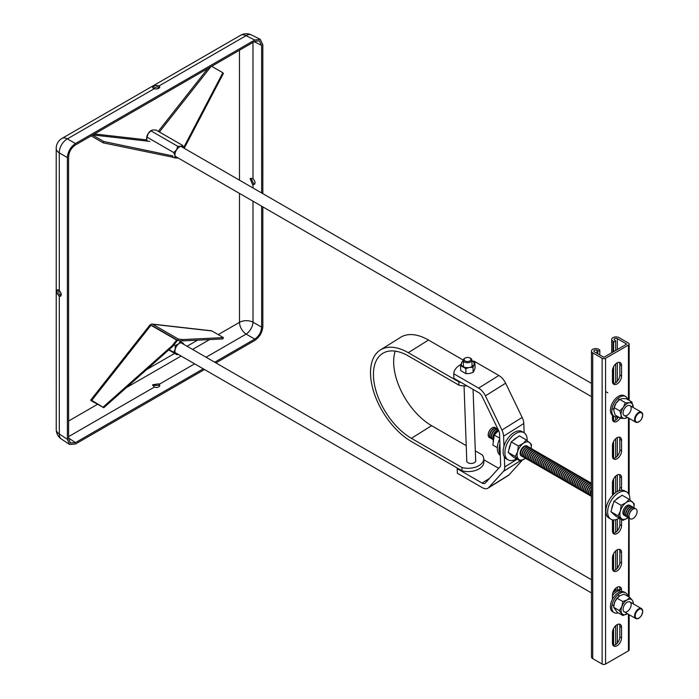 <?xml version="1.0" encoding="UTF-8"?>
<svg xmlns="http://www.w3.org/2000/svg" width="699" height="699" viewBox="0 0 699 699"><rect width="100%" height="100%" fill="white"/><g stroke="black" fill="none" stroke-linecap="round" stroke-linejoin="round"><path stroke-width="1.05" d="M466.757 460.195A4.578 2.752 -2.1 0 0 466.644 460.868A4.578 2.752 -2.1 0 0 469.51 463.297A4.578 2.752 -2.1 0 0 474.455 462.572A4.578 2.752 -2.1 0 0 475.792 460.536A4.578 2.752 -2.1 0 0 475.635 459.872M466.976 385.874A15.09 9.061 177.9 0 1 458.928 385.14L408.399 355.974A51.525 28.502 -122 0 0 382.598 353.449A51.525 28.502 -122 0 0 376.962 393.921A51.525 28.502 -122 0 0 411.388 438.317L461.917 467.491A15.09 9.061 -2.1 0 0 483.725 458.666A15.09 9.061 -2.1 0 0 482.144 454.848L475.311 450.907M483.725 458.666L483.848 461.96A15.09 9.061 177.9 0 1 462.039 470.785L411.51 441.611A55.649 30.782 58 0 1 374.323 393.659A55.649 30.782 58 0 1 380.413 349.946A55.649 30.782 58 0 1 408.277 352.68L458.806 381.846A15.09 9.061 -2.1 0 0 460.772 382.292M380.413 349.946L400.632 337.311A55.649 30.782 58 0 1 428.504 340.046L463.28 360.116M395.215 351.134A51.525 28.502 -122 0 0 431.615 425.682L466.224 445.665M458.806 381.846L458.928 385.14M461.917 467.491L462.039 470.785M499.724 438.928A15.745 9.087 120 0 0 497.697 444.704A15.745 9.087 120 0 0 500.318 455.364M499.907 443.979A15.745 9.087 120 0 0 499.462 445.726A15.745 9.087 120 0 0 500.283 454.464M629.886 499.855A15.745 9.087 120 0 0 626.645 491.947L624.88 490.925A15.745 9.087 120 0 0 607.676 502.931A15.745 9.087 120 0 0 609.135 518.195L610.9 519.217A15.745 9.087 120 0 0 619.244 518.151M626.645 491.947A15.745 9.087 120 0 0 609.441 503.953A15.745 9.087 120 0 0 610.9 519.217M498.483 430.296A10.022 5.784 120 0 0 495.879 433.301M493.905 437.277A10.022 5.784 120 0 0 493.258 442.284M498.597 430.54L494.202 435.005L492.891 445.088L497.321 447.648M494.202 435.005L499.689 438.168M527.133 440.527A15.745 9.087 120 0 0 523.892 432.62L522.127 431.606A15.745 9.087 120 0 0 506.382 440.693A15.745 9.087 120 0 0 506.382 458.876L508.147 459.89A15.745 9.087 120 0 0 516.5 458.824M523.892 432.62A15.745 9.087 120 0 0 508.147 441.716A15.745 9.087 120 0 0 508.147 459.89M520.379 453.354A4.832 2.787 -60 0 1 524.346 446.486M527.09 446.041A5.723 3.303 120 0 0 521.314 449.317A5.723 3.303 120 0 0 521.367 455.958M517.068 437.565A10.022 5.784 120 0 0 513.075 440.519M510.567 444.18A10.022 5.784 120 0 0 508.951 449.737M509.99 454.035A10.022 5.784 120 0 0 510.96 454.909M529.763 442.703A10.022 5.784 120 0 0 523.193 443.446A10.022 5.784 120 0 0 517.61 451.703A10.022 5.784 120 0 0 518.606 459.234A10.022 5.784 120 0 0 525.176 458.5A10.022 5.784 120 0 0 525.473 458.273L520.318 461.034L515.268 456.499L517.61 451.703L518.326 445.979L523.193 443.446L526.426 439.977L531.467 444.503L531.161 448.452A10.022 5.784 120 0 0 529.763 442.703M518.326 445.979L511.24 441.882L519.34 435.879L526.426 439.977M511.24 441.882L508.182 452.41L513.223 456.936L520.318 461.034M508.182 452.41L515.268 456.499M489.405 437.522A5.741 3.312 -60 0 1 489.37 437.495A5.741 3.312 -60 0 1 488.872 431.851A5.741 3.312 -60 0 1 495.102 427.561A5.741 3.312 -60 0 1 495.145 427.578M490.2 437.792A5.741 3.312 -60 0 1 489.449 437.539A5.741 3.312 -60 0 1 488.951 431.903A5.741 3.312 -60 0 1 495.189 427.605A5.741 3.312 -60 0 1 495.783 428.129A5.723 3.303 -60 0 0 494.577 427.386A5.723 3.303 -60 0 0 488.916 432.008A5.723 3.303 -60 0 0 490.191 437.775M491.808 438.71A5.723 3.303 -60 0 1 490.532 432.943A5.723 3.303 -60 0 1 496.194 428.321A5.723 3.303 -60 0 1 497.382 429.064A5.741 3.312 -60 0 0 496.806 428.539A5.741 3.312 -60 0 0 490.567 432.838A5.741 3.312 -60 0 0 491.065 438.474A5.741 3.312 -60 0 0 491.825 438.727M497.968 429.221A5.741 3.312 120 0 0 491.921 433.616A5.741 3.312 120 0 0 492.419 439.26L492.681 439.409A5.741 3.312 -60 0 0 493.319 439.645A5.723 3.303 -60 0 1 492.183 433.791A5.723 3.303 -60 0 1 497.819 429.256A5.723 3.303 -60 0 1 498.003 429.308M493.389 439.234A5.723 3.303 -60 0 1 494.245 433.843A5.723 3.303 -60 0 1 498.439 430.208A5.741 3.312 -60 0 0 493.809 434.708A5.741 3.312 -60 0 0 493.389 439.252M636.422 514.508A5.723 3.303 -60 0 1 630.201 518.789A5.723 3.303 -60 0 1 630.201 512.184A5.723 3.303 -60 0 1 635.924 508.872A5.723 3.303 -60 0 1 636.422 514.508M630.131 518.754A5.723 3.303 -60 0 1 630.07 518.71A5.723 3.303 -60 0 1 630.07 512.105A5.723 3.303 -60 0 1 635.793 508.793A5.723 3.303 -60 0 1 635.863 508.837M629.476 518.186A5.723 3.303 -60 0 1 628.716 517.933A5.723 3.303 -60 0 1 628.453 511.808A5.723 3.303 -60 0 1 633.844 507.797A5.723 3.303 -60 0 1 634.439 508.016A5.723 3.303 -60 0 1 635.033 508.549M628.584 517.854A5.723 3.303 -60 0 1 628.445 517.776A5.723 3.303 -60 0 1 628.445 511.17A5.723 3.303 -60 0 1 634.176 507.858A5.723 3.303 -60 0 1 634.308 507.946M627.851 517.251A5.723 3.303 -60 0 1 627.099 516.998A5.723 3.303 -60 0 1 626.837 510.873A5.723 3.303 -60 0 1 632.219 506.862A5.723 3.303 -60 0 1 632.822 507.081A5.723 3.303 -60 0 1 633.416 507.614M626.968 516.919A5.723 3.303 -60 0 1 626.828 516.841A5.723 3.303 -60 0 1 626.828 510.235A5.723 3.303 -60 0 1 632.551 506.924A5.723 3.303 -60 0 1 632.682 507.011M626.234 516.316A5.723 3.303 -60 0 1 625.474 516.063A5.723 3.303 -60 0 1 625.212 509.938A5.723 3.303 -60 0 1 630.603 505.927A5.723 3.303 -60 0 1 631.206 506.146A5.723 3.303 -60 0 1 631.8 506.679M625.343 515.984A5.723 3.303 -60 0 1 625.212 515.906A5.723 3.303 -60 0 1 625.212 509.3A5.723 3.303 -60 0 1 630.935 505.989A5.723 3.303 -60 0 1 631.066 506.076M591.337 496.351A5.723 3.303 -60 0 1 591.205 496.273L591.459 496.421A5.723 3.303 -60 0 1 591.459 489.842M591.205 496.273A5.723 3.303 -60 0 1 591.459 489.248M590.611 495.748A5.723 3.303 -60 0 1 589.851 495.495A5.723 3.303 -60 0 1 591.459 486.819M589.72 495.416A5.723 3.303 -60 0 1 589.58 495.338A5.723 3.303 -60 0 1 588.541 491.388A5.723 3.303 -60 0 1 591.459 486.417M588.986 494.813A5.723 3.303 -60 0 1 588.235 494.56A5.723 3.303 -60 0 1 587.431 489.737A5.723 3.303 -60 0 1 591.459 484.739M588.104 494.481A5.723 3.303 -60 0 1 587.964 494.403A5.723 3.303 -60 0 1 587.221 489.414A5.723 3.303 -60 0 1 591.459 484.468M587.37 493.878A5.723 3.303 -60 0 1 586.61 493.625A5.723 3.303 -60 0 1 586.251 487.71A5.723 3.303 -60 0 1 591.459 483.446M586.478 493.546A5.723 3.303 -60 0 1 586.347 493.468A5.723 3.303 -60 0 1 586.077 487.352A5.723 3.303 -60 0 1 591.459 483.324M585.753 492.944A5.723 3.303 -60 0 1 584.993 492.69A5.723 3.303 -60 0 1 584.731 486.565A5.723 3.303 -60 0 1 590.122 482.555A5.723 3.303 -60 0 1 590.716 482.773A5.723 3.303 -60 0 1 591.31 483.306M584.862 492.612A5.723 3.303 -60 0 1 584.722 492.533A5.723 3.303 -60 0 1 584.722 485.927A5.723 3.303 -60 0 1 590.454 482.616A5.723 3.303 -60 0 1 590.585 482.703M584.128 492.009A5.723 3.303 -60 0 1 583.377 491.755A5.723 3.303 -60 0 1 583.115 485.63A5.723 3.303 -60 0 1 588.497 481.62A5.723 3.303 -60 0 1 589.1 481.838A5.723 3.303 -60 0 1 589.694 482.371M583.246 491.677A5.723 3.303 -60 0 1 583.106 491.598A5.723 3.303 -60 0 1 583.106 484.992A5.723 3.303 -60 0 1 588.829 481.681A5.723 3.303 -60 0 1 588.96 481.768M582.512 491.074A5.723 3.303 -60 0 1 581.751 490.82A5.723 3.303 -60 0 1 581.489 484.695A5.723 3.303 -60 0 1 586.88 480.676A5.723 3.303 -60 0 1 587.483 480.903A5.723 3.303 -60 0 1 588.077 481.436M581.62 490.742A5.723 3.303 -60 0 1 581.489 490.663A5.723 3.303 -60 0 1 581.489 484.058A5.723 3.303 -60 0 1 587.212 480.746A5.723 3.303 -60 0 1 587.343 480.833M580.895 490.139A5.723 3.303 -60 0 1 580.135 489.885A5.723 3.303 -60 0 1 579.873 483.76A5.723 3.303 -60 0 1 585.264 479.741A5.723 3.303 -60 0 1 585.858 479.968A5.723 3.303 -60 0 1 586.452 480.501M580.004 489.807A5.723 3.303 -60 0 1 579.864 489.728A5.723 3.303 -60 0 1 579.864 483.123A5.723 3.303 -60 0 1 585.596 479.811A5.723 3.303 -60 0 1 585.727 479.898M579.27 489.204A5.723 3.303 -60 0 1 578.519 488.951A5.723 3.303 -60 0 1 578.256 482.826A5.723 3.303 -60 0 1 583.639 478.806A5.723 3.303 -60 0 1 584.242 479.033A5.723 3.303 -60 0 1 584.836 479.566M578.388 488.872A5.723 3.303 -60 0 1 578.248 488.793A5.723 3.303 -60 0 1 578.248 482.188A5.723 3.303 -60 0 1 583.971 478.876A5.723 3.303 -60 0 1 584.102 478.964M577.654 488.269A5.723 3.303 -60 0 1 576.893 488.016A5.723 3.303 -60 0 1 576.631 481.891A5.723 3.303 -60 0 1 582.022 477.871A5.723 3.303 -60 0 1 582.625 478.099A5.723 3.303 -60 0 1 583.219 478.632M576.762 487.937A5.723 3.303 -60 0 1 576.631 487.858A5.723 3.303 -60 0 1 576.631 481.253A5.723 3.303 -60 0 1 582.354 477.941A5.723 3.303 -60 0 1 582.485 478.029M576.037 487.334A5.723 3.303 -60 0 1 575.277 487.081A5.723 3.303 -60 0 1 575.015 480.956A5.723 3.303 -60 0 1 580.406 476.936A5.723 3.303 -60 0 1 581 477.164A5.723 3.303 -60 0 1 581.594 477.697M575.146 487.002A5.723 3.303 -60 0 1 575.006 486.923A5.723 3.303 -60 0 1 575.006 480.318A5.723 3.303 -60 0 1 580.738 477.006A5.723 3.303 -60 0 1 580.869 477.094M574.412 486.399A5.723 3.303 -60 0 1 573.661 486.146A5.723 3.303 -60 0 1 573.398 480.021A5.723 3.303 -60 0 1 578.781 476.002A5.723 3.303 -60 0 1 579.384 476.229A5.723 3.303 -60 0 1 579.978 476.762M573.529 486.067A5.723 3.303 -60 0 1 573.39 485.988A5.723 3.303 -60 0 1 573.39 479.383A5.723 3.303 -60 0 1 579.113 476.071A5.723 3.303 -60 0 1 579.244 476.159M572.796 485.464A5.723 3.303 -60 0 1 572.035 485.211A5.723 3.303 -60 0 1 571.773 479.086A5.723 3.303 -60 0 1 577.164 475.067A5.723 3.303 -60 0 1 577.767 475.294A5.723 3.303 -60 0 1 578.361 475.827M571.904 485.132A5.723 3.303 -60 0 1 571.773 485.054A5.723 3.303 -60 0 1 571.773 478.448A5.723 3.303 -60 0 1 577.496 475.137A5.723 3.303 -60 0 1 577.627 475.224M571.179 484.529A5.723 3.303 -60 0 1 570.419 484.276A5.723 3.303 -60 0 1 570.157 478.151A5.723 3.303 -60 0 1 575.548 474.132A5.723 3.303 -60 0 1 576.142 474.359A5.723 3.303 -60 0 1 576.736 474.892M570.288 484.197A5.723 3.303 -60 0 1 570.148 484.119A5.723 3.303 -60 0 1 570.148 477.513A5.723 3.303 -60 0 1 575.88 474.202A5.723 3.303 -60 0 1 576.011 474.289M569.554 483.594A5.723 3.303 -60 0 1 568.803 483.341A5.723 3.303 -60 0 1 568.54 477.216A5.723 3.303 -60 0 1 573.923 473.197A5.723 3.303 -60 0 1 574.526 473.424A5.723 3.303 -60 0 1 575.12 473.957M568.671 483.262A5.723 3.303 -60 0 1 568.532 483.184A5.723 3.303 -60 0 1 568.532 476.578A5.723 3.303 -60 0 1 574.255 473.267A5.723 3.303 -60 0 1 574.386 473.354M567.938 482.659A5.723 3.303 -60 0 1 567.177 482.406A5.723 3.303 -60 0 1 566.915 476.281A5.723 3.303 -60 0 1 572.306 472.262A5.723 3.303 -60 0 1 572.909 472.489A5.723 3.303 -60 0 1 573.503 473.022M567.046 482.327A5.723 3.303 -60 0 1 566.915 482.249A5.723 3.303 -60 0 1 566.915 475.643A5.723 3.303 -60 0 1 572.638 472.332A5.723 3.303 -60 0 1 572.769 472.419M566.321 481.725A5.723 3.303 -60 0 1 565.561 481.471A5.723 3.303 -60 0 1 565.299 475.346A5.723 3.303 -60 0 1 570.69 471.327A5.723 3.303 -60 0 1 571.284 471.554A5.723 3.303 -60 0 1 571.878 472.087M565.43 481.393A5.723 3.303 -60 0 1 565.29 481.314A5.723 3.303 -60 0 1 565.29 474.708A5.723 3.303 -60 0 1 571.022 471.397A5.723 3.303 -60 0 1 571.153 471.484M564.696 480.79A5.723 3.303 -60 0 1 563.944 480.536A5.723 3.303 -60 0 1 563.682 474.411A5.723 3.303 -60 0 1 569.065 470.392A5.723 3.303 -60 0 1 569.668 470.619A5.723 3.303 -60 0 1 570.262 471.152M563.813 480.458A5.723 3.303 -60 0 1 563.674 480.379A5.723 3.303 -60 0 1 563.674 473.773A5.723 3.303 -60 0 1 569.397 470.462A5.723 3.303 -60 0 1 569.528 470.549M563.079 479.855A5.723 3.303 -60 0 1 562.319 479.601A5.723 3.303 -60 0 1 562.057 473.476A5.723 3.303 -60 0 1 567.448 469.457A5.723 3.303 -60 0 1 568.051 469.684A5.723 3.303 -60 0 1 568.645 470.217M562.188 479.523A5.723 3.303 -60 0 1 562.057 479.444A5.723 3.303 -60 0 1 562.057 472.839A5.723 3.303 -60 0 1 567.78 469.527A5.723 3.303 -60 0 1 567.911 469.614M561.463 478.92A5.723 3.303 -60 0 1 560.703 478.666A5.723 3.303 -60 0 1 560.441 472.541A5.723 3.303 -60 0 1 565.832 468.522A5.723 3.303 -60 0 1 566.426 468.749A5.723 3.303 -60 0 1 567.02 469.282M560.572 478.588A5.723 3.303 -60 0 1 560.432 478.509A5.723 3.303 -60 0 1 560.432 471.904A5.723 3.303 -60 0 1 566.164 468.592A5.723 3.303 -60 0 1 566.295 468.68M559.838 477.985A5.723 3.303 -60 0 1 559.086 477.732A5.723 3.303 -60 0 1 558.824 471.607A5.723 3.303 -60 0 1 564.207 467.587A5.723 3.303 -60 0 1 564.809 467.814A5.723 3.303 -60 0 1 565.404 468.347M558.955 477.653A5.723 3.303 -60 0 1 558.816 477.574A5.723 3.303 -60 0 1 558.816 470.969A5.723 3.303 -60 0 1 564.539 467.657A5.723 3.303 -60 0 1 564.67 467.745M558.221 477.05A5.723 3.303 -60 0 1 557.461 476.797A5.723 3.303 -60 0 1 557.199 470.672A5.723 3.303 -60 0 1 562.59 466.652A5.723 3.303 -60 0 1 563.193 466.88A5.723 3.303 -60 0 1 563.787 467.413M557.33 476.718A5.723 3.303 -60 0 1 557.199 476.639A5.723 3.303 -60 0 1 557.199 470.034A5.723 3.303 -60 0 1 562.922 466.722A5.723 3.303 -60 0 1 563.053 466.81M556.605 476.115A5.723 3.303 -60 0 1 555.845 475.862A5.723 3.303 -60 0 1 555.583 469.737A5.723 3.303 -60 0 1 560.974 465.717A5.723 3.303 -60 0 1 561.568 465.945A5.723 3.303 -60 0 1 562.162 466.478M555.714 475.783A5.723 3.303 -60 0 1 555.574 475.704A5.723 3.303 -60 0 1 555.574 469.099A5.723 3.303 -60 0 1 561.306 465.787A5.723 3.303 -60 0 1 561.437 465.875M554.98 475.18A5.723 3.303 -60 0 1 554.228 474.927A5.723 3.303 -60 0 1 553.966 468.802A5.723 3.303 -60 0 1 559.349 464.783A5.723 3.303 -60 0 1 559.951 465.01A5.723 3.303 -60 0 1 560.546 465.543M554.097 474.848A5.723 3.303 -60 0 1 553.957 474.77A5.723 3.303 -60 0 1 553.957 468.164A5.723 3.303 -60 0 1 559.681 464.852A5.723 3.303 -60 0 1 559.812 464.94M553.363 474.245A5.723 3.303 -60 0 1 552.603 473.992A5.723 3.303 -60 0 1 552.341 467.867A5.723 3.303 -60 0 1 557.732 463.848A5.723 3.303 -60 0 1 558.335 464.075A5.723 3.303 -60 0 1 558.929 464.608M552.472 473.913A5.723 3.303 -60 0 1 552.341 473.835A5.723 3.303 -60 0 1 552.341 467.229A5.723 3.303 -60 0 1 558.064 463.918A5.723 3.303 -60 0 1 558.195 464.005M551.747 473.31A5.723 3.303 -60 0 1 550.987 473.057A5.723 3.303 -60 0 1 550.725 466.932A5.723 3.303 -60 0 1 556.116 462.913A5.723 3.303 -60 0 1 556.71 463.14A5.723 3.303 -60 0 1 557.304 463.673M550.856 472.978A5.723 3.303 -60 0 1 550.716 472.9A5.723 3.303 -60 0 1 550.716 466.294A5.723 3.303 -60 0 1 556.448 462.983A5.723 3.303 -60 0 1 556.579 463.07M550.122 472.375A5.723 3.303 -60 0 1 549.37 472.122A5.723 3.303 -60 0 1 549.108 465.997A5.723 3.303 -60 0 1 554.49 461.978A5.723 3.303 -60 0 1 555.093 462.205A5.723 3.303 -60 0 1 555.688 462.738M549.239 472.043A5.723 3.303 -60 0 1 549.099 471.965A5.723 3.303 -60 0 1 549.099 465.359A5.723 3.303 -60 0 1 554.823 462.048A5.723 3.303 -60 0 1 554.954 462.135M548.505 471.441A5.723 3.303 -60 0 1 547.745 471.187A5.723 3.303 -60 0 1 547.483 465.062A5.723 3.303 -60 0 1 552.874 461.043A5.723 3.303 -60 0 1 553.477 461.27A5.723 3.303 -60 0 1 554.071 461.803M547.614 471.109A5.723 3.303 -60 0 1 547.483 471.03A5.723 3.303 -60 0 1 547.483 464.424A5.723 3.303 -60 0 1 553.206 461.113A5.723 3.303 -60 0 1 553.337 461.2M546.889 470.506A5.723 3.303 -60 0 1 546.129 470.252A5.723 3.303 -60 0 1 545.867 464.127A5.723 3.303 -60 0 1 551.258 460.108A5.723 3.303 -60 0 1 551.852 460.335A5.723 3.303 -60 0 1 552.446 460.868M545.998 470.174A5.723 3.303 -60 0 1 545.858 470.095A5.723 3.303 -60 0 1 545.858 463.489A5.723 3.303 -60 0 1 551.59 460.178A5.723 3.303 -60 0 1 551.721 460.265M545.264 469.571A5.723 3.303 -60 0 1 544.512 469.317A5.723 3.303 -60 0 1 544.25 463.192A5.723 3.303 -60 0 1 549.632 459.173A5.723 3.303 -60 0 1 550.235 459.4A5.723 3.303 -60 0 1 550.829 459.933M544.381 469.239A5.723 3.303 -60 0 1 544.241 469.16A5.723 3.303 -60 0 1 544.241 462.555A5.723 3.303 -60 0 1 549.964 459.243A5.723 3.303 -60 0 1 550.096 459.33M543.647 468.636A5.723 3.303 -60 0 1 542.887 468.382A5.723 3.303 -60 0 1 542.625 462.257A5.723 3.303 -60 0 1 548.016 458.238A5.723 3.303 -60 0 1 548.619 458.465A5.723 3.303 -60 0 1 549.213 458.998M542.756 468.304A5.723 3.303 -60 0 1 542.625 468.225A5.723 3.303 -60 0 1 542.625 461.62A5.723 3.303 -60 0 1 548.348 458.308A5.723 3.303 -60 0 1 548.479 458.395M542.031 467.701A5.723 3.303 -60 0 1 541.271 467.448A5.723 3.303 -60 0 1 541.009 461.323A5.723 3.303 -60 0 1 546.4 457.303A5.723 3.303 -60 0 1 546.994 457.53A5.723 3.303 -60 0 1 547.588 458.063M541.14 467.369A5.723 3.303 -60 0 1 541 467.29A5.723 3.303 -60 0 1 541 460.685A5.723 3.303 -60 0 1 546.732 457.373A5.723 3.303 -60 0 1 546.863 457.461M540.406 466.766A5.723 3.303 -60 0 1 539.654 466.513A5.723 3.303 -60 0 1 539.392 460.388A5.723 3.303 -60 0 1 544.774 456.368A5.723 3.303 -60 0 1 545.377 456.596A5.723 3.303 -60 0 1 545.971 457.129M539.523 466.434A5.723 3.303 -60 0 1 539.383 466.355A5.723 3.303 -60 0 1 539.383 459.75A5.723 3.303 -60 0 1 545.106 456.438A5.723 3.303 -60 0 1 545.237 456.526M538.789 465.831A5.723 3.303 -60 0 1 538.029 465.578A5.723 3.303 -60 0 1 537.767 459.453A5.723 3.303 -60 0 1 543.158 455.433A5.723 3.303 -60 0 1 543.761 455.661A5.723 3.303 -60 0 1 544.355 456.194M537.898 465.499A5.723 3.303 -60 0 1 537.767 465.42A5.723 3.303 -60 0 1 537.767 458.815A5.723 3.303 -60 0 1 543.49 455.503A5.723 3.303 -60 0 1 543.621 455.591M537.173 464.896A5.723 3.303 -60 0 1 536.413 464.643A5.723 3.303 -60 0 1 536.15 458.518A5.723 3.303 -60 0 1 541.542 454.499A5.723 3.303 -60 0 1 542.136 454.726A5.723 3.303 -60 0 1 542.73 455.259M536.282 464.564A5.723 3.303 -60 0 1 536.142 464.486A5.723 3.303 -60 0 1 536.142 457.88A5.723 3.303 -60 0 1 541.874 454.568A5.723 3.303 -60 0 1 542.005 454.656M535.548 463.961A5.723 3.303 -60 0 1 534.796 463.708A5.723 3.303 -60 0 1 534.534 457.583A5.723 3.303 -60 0 1 539.916 453.564A5.723 3.303 -60 0 1 540.519 453.791A5.723 3.303 -60 0 1 541.113 454.324M534.665 463.629A5.723 3.303 -60 0 1 534.525 463.551A5.723 3.303 -60 0 1 534.525 456.945A5.723 3.303 -60 0 1 540.248 453.634A5.723 3.303 -60 0 1 540.379 453.721M533.931 463.026A5.723 3.303 -60 0 1 533.18 462.773A5.723 3.303 -60 0 1 532.909 456.648A5.723 3.303 -60 0 1 538.3 452.629A5.723 3.303 -60 0 1 538.903 452.856A5.723 3.303 -60 0 1 539.497 453.389M533.04 462.694A5.723 3.303 -60 0 1 532.909 462.616A5.723 3.303 -60 0 1 532.909 456.01A5.723 3.303 -60 0 1 538.632 452.699A5.723 3.303 -60 0 1 538.763 452.786M532.315 462.091A5.723 3.303 -60 0 1 531.555 461.838A5.723 3.303 -60 0 1 531.292 455.713A5.723 3.303 -60 0 1 536.683 451.694A5.723 3.303 -60 0 1 537.278 451.921A5.723 3.303 -60 0 1 537.872 452.454M531.423 461.759A5.723 3.303 -60 0 1 531.284 461.681A5.723 3.303 -60 0 1 531.284 455.075A5.723 3.303 -60 0 1 537.015 451.764A5.723 3.303 -60 0 1 537.147 451.851M530.69 461.157A5.723 3.303 -60 0 1 529.938 460.903A5.723 3.303 -60 0 1 529.676 454.778A5.723 3.303 -60 0 1 535.058 450.759A5.723 3.303 -60 0 1 535.661 450.986A5.723 3.303 -60 0 1 536.255 451.519M529.807 460.824A5.723 3.303 -60 0 1 529.667 460.746A5.723 3.303 -60 0 1 529.667 454.14A5.723 3.303 -60 0 1 535.39 450.829A5.723 3.303 -60 0 1 535.521 450.916M529.073 460.222A5.723 3.303 -60 0 1 528.322 459.968A5.723 3.303 -60 0 1 528.051 453.843A5.723 3.303 -60 0 1 533.442 449.824A5.723 3.303 -60 0 1 534.045 450.051A5.723 3.303 -60 0 1 534.639 450.584M528.182 459.89A5.723 3.303 -60 0 1 528.051 459.811A5.723 3.303 -60 0 1 528.051 453.205A5.723 3.303 -60 0 1 533.774 449.894A5.723 3.303 -60 0 1 533.905 449.981M527.457 459.287A5.723 3.303 -60 0 1 526.697 459.033A5.723 3.303 -60 0 1 526.434 452.908A5.723 3.303 -60 0 1 531.825 448.889A5.723 3.303 -60 0 1 532.42 449.116A5.723 3.303 -60 0 1 533.014 449.649M526.565 458.955A5.723 3.303 -60 0 1 526.426 458.876A5.723 3.303 -60 0 1 526.426 452.27A5.723 3.303 -60 0 1 532.157 448.959A5.723 3.303 -60 0 1 532.289 449.046M525.831 458.352A5.723 3.303 -60 0 1 525.08 458.098A5.723 3.303 -60 0 1 524.818 451.973A5.723 3.303 -60 0 1 530.2 447.954A5.723 3.303 -60 0 1 530.803 448.181A5.723 3.303 -60 0 1 531.397 448.714M524.949 458.02A5.723 3.303 -60 0 1 524.809 457.941A5.723 3.303 -60 0 1 524.809 451.336A5.723 3.303 -60 0 1 530.532 448.024A5.723 3.303 -60 0 1 530.663 448.111M524.215 457.417A5.723 3.303 -60 0 1 523.464 457.163A5.723 3.303 -60 0 1 523.193 451.038A5.723 3.303 -60 0 1 528.584 447.019A5.723 3.303 -60 0 1 529.187 447.246A5.723 3.303 -60 0 1 529.781 447.779M523.324 457.085A5.723 3.303 -60 0 1 523.193 457.006A5.723 3.303 -60 0 1 523.193 450.401A5.723 3.303 -60 0 1 528.916 447.089A5.723 3.303 -60 0 1 529.047 447.177M528.164 446.844A5.732 3.303 -60 0 0 527.684 446.381A5.732 3.303 -60 0 0 521.34 450.602A5.732 3.303 -60 0 0 521.961 456.298A5.732 3.303 -60 0 0 522.599 456.482A5.723 3.303 -60 0 1 521.297 450.715A5.723 3.303 -60 0 1 526.967 446.084A5.723 3.303 -60 0 1 528.156 446.844M522.004 456.316A5.741 3.312 -60 0 1 521.751 456.194A5.741 3.312 -60 0 1 521.253 450.549A5.741 3.312 -60 0 1 527.492 446.259A5.741 3.312 -60 0 1 527.728 446.416M527.396 446.207A5.741 3.312 120 0 0 527.299 446.145A5.741 3.312 120 0 0 521.07 450.444A5.741 3.312 120 0 0 521.568 456.089A5.741 3.312 120 0 0 521.664 456.141M498.343 430.007A5.741 3.312 120 0 0 493.538 434.551A5.741 3.312 120 0 0 493.345 439.522M492.681 439.409A5.741 3.312 -60 0 1 492.192 433.773A5.741 3.312 -60 0 1 497.994 429.291M496.666 428.47A5.741 3.312 120 0 0 496.535 428.382A5.741 3.312 120 0 0 490.296 432.681A5.741 3.312 120 0 0 490.794 438.325A5.741 3.312 120 0 0 490.934 438.395M457.26 468.024A20.752 12.46 -2.1 0 0 457.198 468.688L482.083 483.053A5.723 3.163 58 0 0 484.949 483.332A5.723 3.163 58 0 0 485.324 483.009L500.021 466.836A5.723 3.163 58 0 0 500.65 464.634L499.532 433.808A5.723 3.163 58 0 0 498.71 430.759L482.188 396.56A5.723 3.163 58 0 0 478.798 392.698L453.922 378.334L453.756 373.755A20.752 12.46 177.9 0 1 460.877 364.485M472.69 361.2A20.752 12.46 177.9 0 1 473.983 361.121L498.859 375.485A11.446 6.335 -122 0 1 505.63 383.218L522.153 417.417A11.446 6.335 -122 0 1 523.804 423.507L524.145 432.777M453.756 373.755L478.632 388.12A11.446 6.335 58 0 1 485.403 395.852L501.926 430.051A11.446 6.335 58 0 1 503.586 436.141L503.953 446.32M457.198 468.688L457.364 473.258L482.249 487.622A11.446 6.335 58 0 0 487.981 488.182A11.446 6.335 58 0 0 488.732 487.553L503.429 471.371A11.446 6.335 58 0 0 504.704 466.976L504.329 456.796M483.76 459.706L498.675 468.313M522.363 460.16L508.959 474.918L488.732 487.553M487.981 488.182L508.208 475.547A11.446 6.335 -122 0 0 508.959 474.918M630.306 505.761A5.723 3.303 120 0 0 624.067 508.636A5.723 3.303 120 0 0 624.696 515.478M619.812 496.884A10.022 5.784 120 0 0 615.819 499.846M613.32 503.507A10.022 5.784 120 0 0 611.704 509.064M612.735 513.354A10.022 5.784 120 0 0 613.713 514.228M632.508 502.031A10.022 5.784 120 0 0 625.937 502.764A10.022 5.784 120 0 0 620.363 511.03A10.022 5.784 120 0 0 621.35 518.553A10.022 5.784 120 0 0 627.92 517.819A10.022 5.784 120 0 0 628.2 517.61L623.062 520.353L618.021 515.827L620.363 511.03L621.079 505.298L625.937 502.764L629.179 499.296L634.22 503.822L633.914 507.736A10.022 5.784 120 0 0 632.508 502.031M621.079 505.298L613.984 501.2L622.084 495.207L629.179 499.296M613.984 501.2L610.926 511.729L615.968 516.255L623.062 520.353M610.926 511.729L618.021 515.827M465.08 358.124A4.29 2.578 -2.1 0 0 464.783 358.272A4.29 2.578 -2.1 0 0 463.28 360.317A4.29 2.578 -2.1 0 0 465.971 362.598A4.29 2.578 -2.1 0 0 470.602 361.916A4.29 2.578 -2.1 0 0 471.86 360.011A4.29 2.578 -2.1 0 0 470.209 358.071A4.29 2.578 -2.1 0 0 469.903 357.949M469.955 360.876A3.416 2.053 177.9 0 1 465.036 360.937A3.416 2.053 177.9 0 1 465.324 357.975A3.416 2.053 177.9 0 1 469.641 357.818A3.416 2.053 177.9 0 1 469.955 360.876M463.306 361.042A6.448 3.871 -2.1 0 0 461.471 362.921A6.448 3.871 -2.1 0 0 463.14 366.626A6.448 3.871 -2.1 0 0 469.37 367.482A6.448 3.871 -2.1 0 0 473.922 364.633A6.448 3.871 -2.1 0 0 472.253 360.929A6.448 3.871 -2.1 0 0 471.886 360.736L474.901 362.912L472.978 367.272L469.37 367.482L465.787 368.6L460.527 365.56L462.45 361.2L463.297 360.859M460.527 365.56L460.711 370.645L465.98 373.685L469.588 373.484L473.162 372.357L474.14 370.636L475.084 367.989L474.901 362.912M465.787 368.6L465.98 373.685M472.978 367.272L473.162 372.357M624.626 408.365A5.723 3.303 120 0 0 625.631 415.8A5.723 3.303 120 0 0 631.136 407.613A5.723 3.303 120 0 0 624.626 408.365M619.034 399.942A8.589 4.954 120 0 0 618.807 400.116A8.589 4.954 120 0 0 616.116 403.07A8.589 4.954 120 0 0 613.897 408.627A8.589 4.954 120 0 0 613.879 408.784M627.466 417.399A8.589 4.954 -60 0 1 624.88 418.404A8.589 4.954 -60 0 1 621.123 415.066L619.803 410.881L614.176 407.631L613.862 410.881L615.181 415.066L620.808 418.317L621.123 415.066A8.589 4.954 120 0 1 623.368 407.255A8.589 4.954 -60 0 1 629.38 402.781A8.589 4.954 -60 0 1 633.137 406.119A8.589 4.954 -60 0 1 633.189 407.482L631.826 401.934L629.38 402.781L625.317 402.694L623.368 407.255L619.803 410.881M627.501 417.417L624.88 418.404L620.808 418.317M618.807 400.116L619.681 399.435L625.317 402.694M619.366 399.679L616.116 403.07L614.176 407.631M619.681 399.435L622.127 398.596L626.19 398.683L631.826 401.934M153.151 88.223L157.546 86.72L159.573 87.628M262.841 193.658L262.824 44.692L260.246 39.345L251.457 34.95A11.446 6.606 116.5 0 0 246.057 35.684L159.215 85.837L156.174 85.392L153.64 86.344L152.583 87.471L154.217 88.721L67.375 138.874A11.446 7.06 120 0 0 59.284 152.889L59.301 290.566L57.388 289.77L56.951 291.247L57.397 293.921L59.301 296.324L59.319 433.992A11.446 6.606 123.5 0 0 61.372 439.042L69.577 444.459L75.492 444.014L204.475 369.526M159.215 85.837L159.791 86.929C159.119 88.712 157.258 89.315 154.217 88.721M159.634 386.11L158.769 385.254L152.74 385.551M68.616 436.613L154.304 387.132L152.618 384.773L158.769 383.838L159.276 384.258L194.637 363.838M154.304 387.132C157.327 387.858 159.171 387.281 159.826 385.411L159.276 384.258M58.332 289.884L59.232 294.445L61.031 295.738M59.301 290.566C61.329 292.898 61.739 294.803 60.533 296.289L59.301 296.324M254.777 183.889L253.606 183.566L250.845 178.201M252.994 187.979L252.994 184.501L252.383 184.274L250.111 178.481L252.994 178.761L252.977 42.429M252.994 184.501L254.27 184.405C255.563 182.893 255.135 181.015 252.994 178.761M215.93 362.912L254.759 340.483C259.67 337.084 262.37 332.418 262.85 326.468L262.841 206.887M260.246 39.345L254.733 40.018L75.457 143.548C70.555 146.947 67.855 151.613 67.366 157.563L67.401 439.339L69.577 444.459M214.715 362.213L254.759 339.085C258.936 336.193 261.225 332.226 261.636 327.167L261.627 206.179M261.627 192.959L261.609 45.391L259.416 40.848L254.724 41.424L75.466 144.946C71.289 147.838 69 151.805 68.589 156.864L68.616 438.64L70.468 442.983L75.492 442.607L203.26 368.819M206.083 357.233L246.135 334.096A9.734 5.216 120 0 0 253.012 322.187L252.994 201.198M627.719 399.566A11.446 6.614 120 0 0 625.596 396.49L624.259 395.713A11.446 6.614 120 0 0 621.14 395.276A11.446 6.614 120 0 0 611.66 404.66A11.446 6.614 120 0 0 612.805 415.547L614.15 416.324A11.446 6.614 120 0 0 617.872 416.621M625.596 396.49A11.446 6.614 120 0 0 622.477 396.045A11.446 6.614 120 0 0 612.997 405.437A11.446 6.614 120 0 0 614.15 416.324M618.239 612.84A11.446 6.614 -60 0 1 614.15 612.656A11.446 6.614 -60 0 1 612.28 603.884A11.446 6.614 -60 0 1 619.253 593.774A11.446 6.614 -60 0 1 625.596 592.822A11.446 6.614 -60 0 1 627.807 596.273M614.15 612.656L612.805 611.878A11.446 6.614 -60 0 1 610.935 603.106A11.446 6.614 -60 0 1 617.907 592.997A11.446 6.614 -60 0 1 624.259 592.044L625.596 592.822M612.446 381.348A6.44 3.722 120 0 0 613.783 384.293A6.44 3.722 120 0 0 618.746 382.571A6.44 3.722 120 0 0 621.56 376.088L621.56 365.568A6.44 3.722 120 0 0 620.223 362.624A6.44 3.722 120 0 0 615.26 364.345A6.44 3.722 120 0 0 612.446 370.828L612.446 381.348M613.04 383.602A6.44 3.722 120 0 0 619.847 375.101L619.847 364.581A6.44 3.722 120 0 0 619.253 362.327M612.446 415.311L612.446 418.745A6.44 3.722 120 0 0 613.783 421.689A6.44 3.722 120 0 0 620.223 417.976M613.04 420.999A6.44 3.722 120 0 0 618.51 416.988M612.446 456.141A6.44 3.722 120 0 0 613.783 459.094A6.44 3.722 120 0 0 618.746 457.364A6.44 3.722 120 0 0 621.56 450.881L621.56 440.361A6.44 3.722 120 0 0 620.223 437.417A6.44 3.722 120 0 0 615.26 439.138A6.44 3.722 120 0 0 612.446 445.621L612.446 456.141M613.04 458.395A6.44 3.722 120 0 0 619.847 449.894L619.847 439.374A6.44 3.722 120 0 0 619.253 437.12M621.289 490.226A6.44 3.722 120 0 0 621.56 488.278L621.56 477.766A6.44 3.722 120 0 0 620.223 474.813A6.44 3.722 120 0 0 615.26 476.543A6.44 3.722 120 0 0 612.446 483.018L612.446 493.538A6.44 3.722 120 0 0 612.717 495.172M619.034 490.75A6.44 3.722 120 0 0 619.847 487.29L619.847 476.77A6.44 3.722 120 0 0 619.253 474.516M612.481 519.82A6.44 3.722 120 0 0 612.446 520.423L612.446 530.934A6.44 3.722 120 0 0 613.783 533.887A6.44 3.722 120 0 0 618.746 532.157A6.44 3.722 120 0 0 621.56 525.674L621.56 519.479M613.04 533.188A6.44 3.722 120 0 0 619.847 524.687L619.847 518.492M612.446 568.331A6.44 3.722 120 0 0 613.783 571.284A6.44 3.722 120 0 0 618.746 569.554A6.44 3.722 120 0 0 621.56 563.079L621.56 552.559A6.44 3.722 120 0 0 620.223 549.606A6.44 3.722 120 0 0 615.26 551.336A6.44 3.722 120 0 0 612.446 557.819L612.446 568.331M613.04 570.585A6.44 3.722 120 0 0 619.847 562.083L619.847 551.563A6.44 3.722 120 0 0 619.253 549.318M612.446 643.132A6.44 3.722 120 0 0 613.783 646.077A6.44 3.722 120 0 0 618.746 644.356A6.44 3.722 120 0 0 621.56 637.872L621.56 627.352A6.44 3.722 120 0 0 620.223 624.399A6.44 3.722 120 0 0 615.26 626.129A6.44 3.722 120 0 0 612.446 632.612L612.446 643.132M613.04 645.378A6.44 3.722 120 0 0 619.847 636.876L619.847 626.356A6.44 3.722 120 0 0 619.253 624.111M598.79 349.343A4.29 2.481 0 0 0 594.106 348.801A4.29 2.481 0 0 0 591.459 351.099A4.29 2.481 0 0 0 592.717 352.846L602.127 358.281A2.429 1.398 0 0 0 605.561 358.281L628.445 345.07A2.429 1.398 0 0 0 629.152 344.083A2.429 1.398 0 0 0 628.445 343.095L619.026 337.652A4.29 2.481 0 0 0 614.351 337.119A4.29 2.481 0 0 0 611.695 339.408A4.29 2.481 0 0 0 612.953 341.164L613.617 341.54A1.215 0.699 0 0 0 614.937 341.697A1.215 0.699 0 0 0 615.688 341.051A1.215 0.699 0 0 0 615.33 340.553L614.674 340.168A1.87 1.075 180 0 1 614.124 339.408A1.87 1.075 180 0 1 615.277 338.412A1.87 1.075 180 0 1 617.313 338.648L626.732 344.083L603.849 357.294L594.43 351.859A1.87 1.075 180 0 1 593.888 351.099A1.87 1.075 180 0 1 595.041 350.103A1.87 1.075 180 0 1 597.068 350.33L597.732 350.715A1.215 0.699 0 0 0 599.052 350.863A1.215 0.699 0 0 0 599.803 350.216A1.215 0.699 0 0 0 599.445 349.718L598.79 349.343M591.459 351.099L591.459 656.859A4.29 2.481 0 0 0 592.717 658.615L602.127 664.05A2.429 1.398 0 0 0 605.561 664.05L628.445 650.839A2.429 1.398 0 0 0 629.152 649.852L629.152 614.709M621.56 591.546L621.56 589.956A6.44 3.722 120 0 0 620.223 587.003A6.44 3.722 120 0 0 615.26 588.733A6.44 3.722 120 0 0 612.446 595.216L612.446 599.296M615.688 644.111A1.87 1.075 180 0 1 616.238 644.102M619.847 591.983L619.847 588.96A6.44 3.722 120 0 0 619.253 586.714M614.342 589.86L615.767 590.681M614.535 589.589L616.177 590.472M173.736 152.557L175.038 155.72A6.44 3.713 120 0 1 176.541 149.901A6.44 3.713 120 0 1 181.015 146.336A6.44 3.713 120 0 1 183.846 148.048L182.684 145.436L181.015 146.336L177.721 146.301L176.541 149.901L173.736 152.557L147.026 137.135L146.659 139.066L147.279 141.111M174.724 157.957L178.009 157.991A6.44 3.713 120 0 1 175.038 155.72L174.724 157.957L172.496 156.672M182.684 145.436L155.964 130.014L152.67 129.97L151.001 130.87L148.205 133.535L147.026 137.135M177.721 146.301L151.001 130.87M146.659 139.057L146.659 139.057A6.44 3.713 -60 0 1 148.205 133.535A6.44 3.713 -60 0 1 151.735 130.267A6.44 3.713 -60 0 1 151.805 130.232M612.446 595.618A11.446 6.614 -60 0 1 616.684 591.695A11.446 6.614 -60 0 1 619.847 590.55M612.831 592.874A11.446 6.614 -60 0 1 615.338 590.926A11.446 6.614 -60 0 1 619.847 589.807M183.933 344.441L180.359 341.313L178.595 343.882L175.213 345.516L175.196 349.334L173.553 352.226L169.071 349.64M173.553 352.226L177.048 354.743L168.73 349.946M177.048 354.743L178.201 354.349M180.359 341.313L179.023 340.544M175.213 345.516L173.999 344.808M183.846 344.389A6.44 3.713 120 0 0 182.911 343.043A6.44 3.713 120 0 0 178.595 343.882A6.44 3.713 120 0 0 175.196 349.334A6.44 3.713 120 0 0 176.113 353.956A6.44 3.713 120 0 0 178.114 354.306M630.647 607.221A5.723 3.303 120 0 0 627.117 602.267A5.723 3.303 120 0 0 623.63 611.302A5.723 3.303 120 0 0 630.647 607.221M618.842 596.43A8.589 4.954 120 0 0 618.807 596.457A8.589 4.954 120 0 0 614.604 602.302A8.589 4.954 120 0 0 613.897 604.958A8.589 4.954 120 0 0 613.879 605.098M622.835 615.496L619.305 610.542L613.67 607.291L617.2 612.245L622.835 615.496L627.466 613.731A8.589 4.954 -60 0 1 627.152 613.923A8.589 4.954 -60 0 1 621.883 613.486A8.589 4.954 -60 0 1 621.857 606.487A8.589 4.954 -60 0 1 627.108 599.934A8.589 4.954 -60 0 1 632.377 600.371L633.329 602.381L633.224 603.831M633.189 603.814A8.589 4.954 120 0 0 632.377 600.371L629.799 597.427L627.108 599.934L622.792 601.507L617.156 598.248L619.847 595.74L624.163 594.167L629.799 597.427M619.305 610.542L621.857 606.487L622.792 601.507M613.67 607.291L614.604 602.302L617.156 598.248M90.756 400.046L149.962 324.948A2.385 0.472 38.3 0 1 150.967 325.253L176.629 340.072L177.162 340.797L172.819 346.302L103.793 407.709L90.94 400.544A2.385 0.472 -141.7 0 1 90.756 400.046A2.385 0.472 -141.7 0 1 91.761 400.352L103.793 407.709M177.826 340.413L178.359 339.076L152.697 324.257A2.385 1.887 -83.5 0 0 152.094 324.056L211.308 330.767A2.385 1.887 96.5 0 1 211.902 330.968L223.4 337.608L222.867 338.936L182.168 340.902L177.826 340.413L152.164 325.594A0.917 0.725 -83.5 0 0 151.552 325.594M152.094 324.056A2.385 1.887 -83.5 0 0 150.39 324.974M146.685 369.553L174.689 353.379M187.052 346.241L197.581 340.16M178.359 339.076L182.701 339.565L223.4 337.608M182.701 339.565L182.168 340.902M103.26 406.984L172.286 345.586L176.629 340.072M172.286 345.586L172.819 346.302M91.272 135.824A2.385 1.887 -83.5 0 0 91.726 136.209L103.225 142.849L103.758 141.513L92.583 135.064M173.789 157.415L103.225 142.849M172.269 157.24L172.802 155.912L103.758 141.513M211.666 66.291L222.841 72.748L183.688 147.559M184.23 148.275L223.374 73.465L222.841 72.748M408.277 352.68L428.504 340.046M411.388 438.317L431.615 425.682M478.632 388.12L498.859 375.485M482.083 483.053L489.51 478.404M485.403 395.852L505.63 383.218M501.926 430.051L522.153 417.417M520.143 460.929L503.429 471.371M503.586 436.141L523.804 423.507M517.146 459.199L504.704 466.976M251.457 34.95A11.446 11.446 0 0 0 240.613 35.282L61.931 138.463A11.446 6.614 60 0 1 67.375 138.874L75.457 143.548M254.733 40.018L246.057 35.684A11.446 6.614 60 0 0 240.613 35.282M67.366 157.563L59.284 152.889A11.446 6.614 180 0 1 56.208 148.38L56.243 429.483A11.446 6.614 180 0 0 59.319 433.992L67.401 439.339M75.492 442.607L68.616 438.063M239.477 193.396L239.495 322.326A9.734 5.618 60 0 0 246.135 334.096L254.759 339.085M261.636 327.167L253.012 322.187A9.734 5.618 180 0 0 239.495 322.326L218.219 334.611M254.235 41.713L261.609 45.391M239.46 50.241L239.477 180.167M156.777 88.974L159.416 87.445M60.796 295.703L60.796 292.654M209.613 339.583L192.566 349.421M181.111 356.036L126.274 387.7M97.711 404.197L68.616 421.008M641.184 609.012A5.269 3.041 120 0 0 635.242 615.347A5.269 3.041 120 0 0 640.38 616.868A5.269 3.041 120 0 0 641.184 609.012M638.772 618.134A5.723 3.303 -60 0 1 635.749 618.519A5.723 3.303 -60 0 1 635.557 612.254A5.723 3.303 -60 0 1 641.053 608.418A5.723 3.303 -60 0 1 641.472 608.602A5.723 3.303 -60 0 1 642.652 611.415M619.847 375.101L621.56 376.088M619.847 449.894L621.56 450.881M619.847 487.29L621.56 488.278M619.847 524.687L621.56 525.674M619.847 562.083L621.56 563.079M619.847 636.876L621.56 637.872M592.717 352.846L592.717 658.615M602.127 358.281L602.127 664.05M605.561 358.281L605.561 664.05M628.445 345.07L628.445 399.985M628.445 417.967L628.445 493.634M628.716 517.933L628.445 596.64M628.445 614.299L628.445 650.839M612.953 341.164L612.953 352.034M612.953 368.128L612.953 383.463M612.953 415.634L612.953 420.859M612.953 442.921L612.953 458.256M612.953 480.318L612.953 494.927M612.953 519.899L612.953 533.057M612.953 555.111L612.953 570.454M612.953 629.913L612.953 645.247M613.617 341.54L613.617 351.649M613.617 366.643L613.617 383.585M613.617 416.01L613.617 420.981M613.617 441.436L613.617 458.378M613.617 478.832L613.617 494.272M613.617 519.951L613.617 533.171M613.617 553.625L613.617 570.567M613.617 628.427L613.617 645.369M617.313 338.648L617.313 349.517M617.313 362.772L617.313 381.27M617.313 416.753L617.313 418.666M617.313 437.574L617.313 456.063M617.313 474.971L617.313 491.537M617.313 519.165L617.313 530.856M617.313 549.764L617.313 568.252M617.313 587.16L617.313 590.026M617.313 624.557L617.313 643.054M597.068 350.33L597.068 353.379M597.732 350.715L597.732 353.764M619.847 626.356L621.56 627.352M619.847 588.96L621.56 589.956M619.847 551.563L621.56 552.559M619.847 476.77L621.56 477.766M619.847 439.374L621.56 440.361M619.847 364.581L621.56 365.568M640.572 412.602A5.269 3.041 120 0 0 635.216 419.846A5.269 3.041 120 0 0 641.009 419.784A5.269 3.041 120 0 0 640.572 412.602M638.772 421.794A5.723 3.303 -60 0 1 635.749 422.179A5.723 3.303 -60 0 1 635.321 416.403A5.723 3.303 -60 0 1 640.398 411.991A5.723 3.303 -60 0 1 641.472 412.261A5.723 3.303 -60 0 1 642.652 415.075M91.761 400.352L150.967 325.253M152.697 324.257L211.902 330.968M159.398 131.997L210.801 66.789M158.28 131.351L207.813 68.519M92.801 134.933L149.857 141.399M94.496 133.955L146.825 139.887M475.678 461.209L473.074 389.395M466.801 461.532L464.057 385.927M465.324 357.975L464.783 358.272M469.641 357.818L470.209 358.071M472.096 366.503L471.86 360.011M463.516 366.818L463.28 360.317M61.931 138.463A11.446 11.446 0 0 0 56.208 148.38M56.243 429.483A11.446 11.446 0 0 0 61.372 439.042M629.991 601.97L641.472 608.602L642.792 611.459L641.656 615.277C639.585 618.283 637.61 619.366 635.749 618.519L624.268 611.887M619.532 595.932L618.335 595.242M591.459 579.724L180.901 342.693M613.783 605.832L612.604 605.159M591.459 592.944L175.178 352.611M629.152 344.083L629.152 400.396M629.152 418.378L629.152 494.953M629.152 518.116L629.152 597.051M611.695 339.408L611.695 352.759M615.688 341.051L615.688 350.461M615.688 363.926L615.688 382.737M615.688 416.822L615.688 420.134M615.688 438.719L615.688 457.53M615.688 476.115L615.688 492.559M615.688 519.715L615.688 532.323M615.688 550.908L615.688 569.72M615.688 588.313L615.688 590.192M615.688 625.71L615.688 644.513M599.803 350.216L599.803 354.961M629.991 405.638L641.472 412.261L642.792 415.119L641.656 418.946C639.585 421.951 637.61 423.026 635.749 422.179L624.268 415.547M619.497 399.575L618.335 398.902M607.842 392.847L605.561 391.527M591.459 383.384L180.901 146.353M613.801 409.509L612.604 408.819M591.459 396.613L175.178 156.27"/></g></svg>
